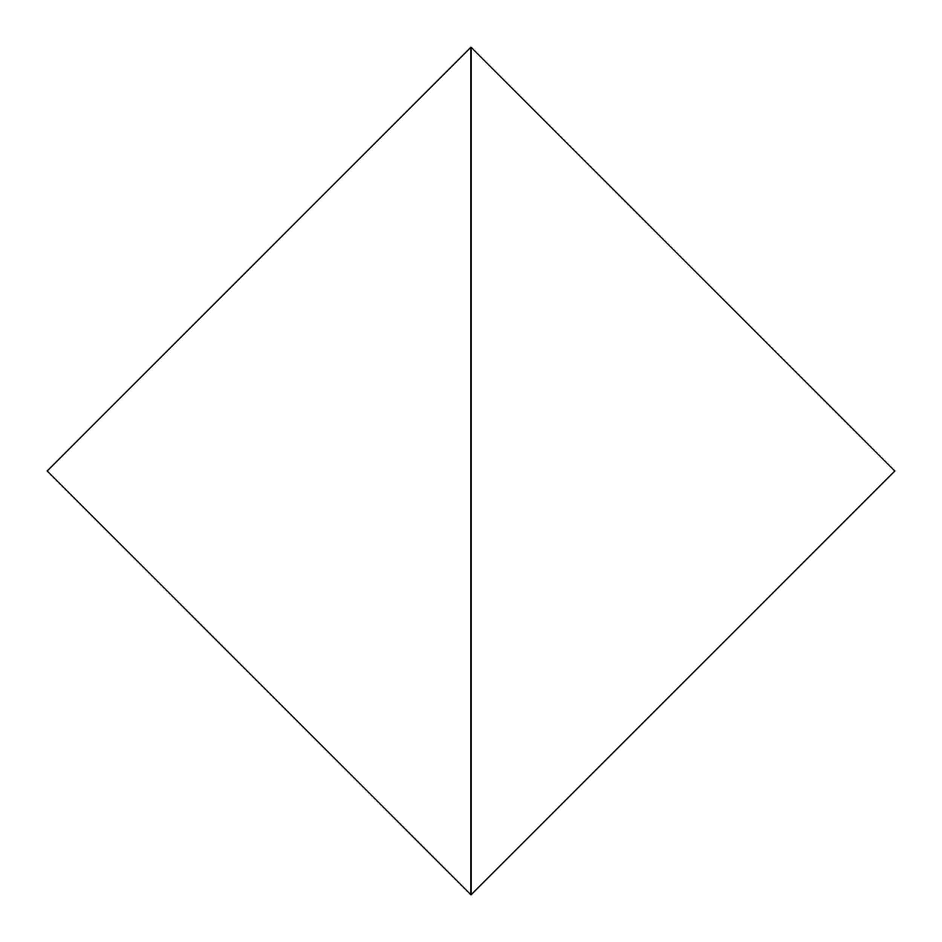 <?xml version="1.0" encoding="UTF-8"?>
<svg xmlns="http://www.w3.org/2000/svg" width="942" height="942" viewBox="0 0 942 942"><rect width="100%" height="100%" fill="white"/><g stroke="black" fill="none" stroke-linecap="round" stroke-linejoin="round"><path stroke-width="1.41" d="M47.1 471L471 894.9L471 47.1L47.1 471M894.9 471L471 47.1L471 894.9L894.9 471"/></g></svg>
